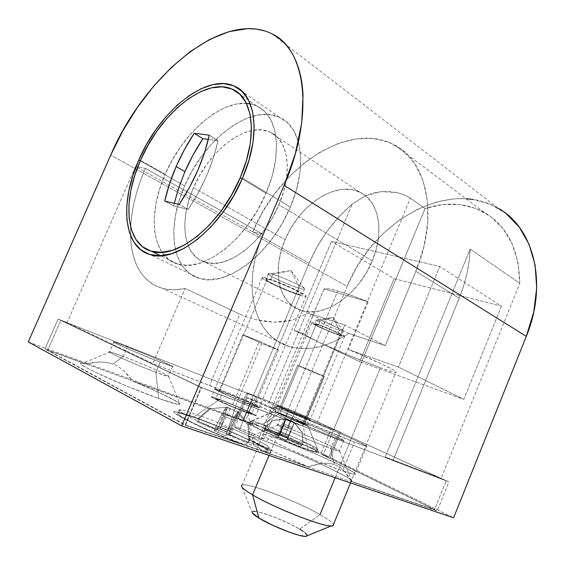 <?xml version="1.0" encoding="UTF-8"?>
<svg xmlns="http://www.w3.org/2000/svg" width="565" height="565" viewBox="0 0 565 565"><rect width="100%" height="100%" fill="white"/><g stroke="black" fill="none" stroke-linecap="round" stroke-linejoin="round"><path stroke-width="0.42" stroke-dasharray="2.83 2.12" d="M339.551 335.349C343.195 336.571 344.883 336.924 344.615 336.401C344.276 335.186 325.581 326.867 316.435 323.879L281.363 407.711C290.142 411.737 309.203 419.569 310.072 419.513L305.503 417.161L339.551 335.349L321.782 328.23L311.647 322.827L314.373 323.222L321.866 325.843L340.095 333.717L344.657 336.556L339.551 335.349L305.503 417.161L310.185 419.498L293.087 412.817L277.02 405.5L305.503 417.161C296.604 413.1 278.241 405.557 277.118 405.508L281.363 407.711L316.435 323.879C312.975 322.728 311.393 322.417 311.703 322.94C312.283 324.254 330.306 332.269 339.551 335.349M339.268 330.292C342.263 331.288 343.661 331.556 343.442 331.104C343.167 330.045 327.806 323.18 320.242 320.751L318.505 324.903C326.054 327.375 341.43 334.219 341.733 335.229C341.952 335.659 340.568 335.37 337.573 334.367L339.268 330.292L333.251 317.431L320.242 320.751C327.749 323.166 342.99 329.96 343.428 331.083C343.704 331.563 342.319 331.302 339.268 330.292C331.577 327.785 316.562 321.068 316.28 320.002C316.096 319.578 317.417 319.832 320.242 320.751L333.251 317.431L339.268 330.292L337.573 334.367C329.953 331.832 315.037 325.2 314.578 324.119C314.324 323.689 315.637 323.95 318.505 324.903L320.242 320.751C317.368 319.811 316.047 319.571 316.294 320.023C316.732 321.146 331.634 327.806 339.268 330.292M300.1 295.283C304.676 296.667 306.689 296.879 306.138 295.912C305.199 293.56 279.181 281.73 267.492 278.397L219.495 391.602C230.485 396.856 257.209 407.732 259.137 407.761C260.062 407.859 258.353 406.885 254.003 404.844L300.1 295.283L284.944 289.676L272.754 284.237L262.654 278.573L262.089 277.408L263.085 277.366L274.548 280.784L287.606 286.052L299.394 291.618L304.422 294.499L306.258 296.18L304.712 296.441L300.1 295.283L254.003 404.844L259.37 407.775L234.885 398.403L214.686 389.073L226.636 393.162L254.003 404.844C242.745 399.526 217.356 389.186 214.933 388.946C213.951 388.805 215.47 389.695 219.495 391.602L267.492 278.397C263.234 277.154 261.418 277.012 262.04 277.966C263.46 280.523 288.207 291.759 300.1 295.283M299.627 288.411C303.384 289.52 305.044 289.654 304.599 288.821C303.829 286.773 282.486 277.02 272.803 274.336L270.437 279.922C280.092 282.691 301.463 292.402 302.275 294.358C302.734 295.156 301.089 294.987 297.331 293.856L299.627 288.411L291.01 270.55L272.803 274.336C282.387 276.998 303.511 286.617 304.563 288.772C305.114 289.661 303.469 289.541 299.627 288.411C289.711 285.558 269.011 276.094 268.191 273.997C267.803 273.234 269.336 273.347 272.803 274.336L291.01 270.55L299.627 288.411L297.331 293.856C287.536 290.954 267.033 281.645 265.896 279.555C265.388 278.764 266.899 278.884 270.437 279.922L272.803 274.336C269.258 273.326 267.732 273.234 268.227 274.053C269.321 276.243 289.803 285.586 299.627 288.411M372.279 260.797C385.083 230.908 378.571 200.222 359.693 192.079C335.85 180.186 298.977 205.257 285.106 239.666L193.513 187.672C209.05 150.248 246.728 121.051 269.893 132.012C288.284 139.343 293.291 171.788 278.891 204.763L372.279 260.797L366.177 273.008L358.478 284.252L349.537 294.033L339.763 301.936L329.593 307.664L319.458 311.011L309.775 311.901L300.933 310.376L293.242 306.562L286.956 300.665L282.274 292.974L279.315 283.8L278.142 273.509L278.757 262.471L281.116 251.065L285.106 239.666L290.608 228.656L297.43 218.401L305.354 209.227L314.133 201.472L323.477 195.405L333.075 191.288L342.595 189.31L351.677 189.593L359.976 192.213L367.13 197.121L372.822 204.205L376.777 213.224L378.783 223.853L378.705 235.662L376.516 248.162L372.279 260.797L278.891 204.763L272.139 218.281L263.848 230.845L254.391 241.905L244.214 250.987L233.762 257.732L223.507 261.906L213.853 263.41L205.18 262.266L197.785 258.601L191.916 252.647L187.735 244.687L185.341 235.061L184.769 224.15L185.991 212.341L188.95 200.052L193.513 187.672L199.537 175.616L206.818 164.267L215.124 153.998L224.206 145.163L233.769 138.079L243.494 133.029L253.035 130.261L262.047 129.929L270.162 132.132L277.048 136.878L282.366 144.047L285.862 153.426L287.324 164.676L286.639 177.346L283.792 190.913L278.891 204.763C263.241 242.943 226.466 270.141 205.067 262.231C182.954 255.874 178.787 220.59 193.513 187.672L285.106 239.666C271.829 269.851 278.065 303.257 300.82 310.34C322.954 318.829 358.478 295.446 372.279 260.797M290.361 207.058C308.095 166.315 301.83 126.546 279.548 117.329C250.556 103.268 203.81 139.76 184.635 185.899L140.268 160.848L184.635 185.899C166.4 226.558 171.372 270.67 199.367 278.39C225.654 287.769 271.016 254.342 290.361 207.058L242.498 178.109L290.361 207.058L296.47 189.692L299.959 172.721L300.707 156.915L298.744 142.959L294.245 131.412L287.486 122.676L278.82 117.004L268.679 114.49L257.492 115.105L245.711 118.699L233.769 125.042L222.066 133.834L210.985 144.718L200.85 157.31L191.98 171.181L184.635 185.899L179.034 201.006L175.376 216.035L173.794 230.513L174.394 243.953L177.212 255.874L182.234 265.818L189.346 273.347L198.379 278.086L209.05 279.724L221 278.072L233.762 273.065L246.82 264.794L259.589 253.544L271.468 239.744L281.893 224.008L290.361 207.058M58.096 319.084L44.932 349.022L185.016 425.163L201.055 387.484L58.096 319.084L67.08 322.615L135.579 166.548L252.76 231.827C278.474 168.236 348.287 119.625 394.554 145C427.105 161.018 439.132 216.275 415.826 271.355L459.204 298.2C465.913 281.561 469.564 265.176 470.158 249.038L519.779 283.312C519.058 249.483 507.215 225.845 484.254 212.398C466.146 202.849 446.421 201.543 425.085 208.492L410.367 198.16L404.724 195.073L397.704 192.771L389.779 191.549L381.502 191.606L373.31 193.011L365.576 195.688L352.193 204.092C333.421 220.195 319.055 239.899 309.09 263.205L252.76 231.827L309.09 263.205L242.696 420.883L44.932 349.022L185.016 425.163L437.254 510.824L323.173 455.002L330.228 457.53L453.61 517.766L330.228 457.53L340.617 432.352L330.228 457.53L323.173 455.002L437.254 510.824L448.9 481.867L393.028 460.588L459.204 298.2L415.826 271.355L385.231 345.611L344.805 324.967L302.692 426.187L201.055 387.484L185.016 425.163L437.254 510.824L448.9 481.867L441.166 478.364L519.779 283.312L517.985 262.471L512.215 243.911L502.885 228.394L490.568 216.48L475.935 208.485L459.677 204.551L442.508 204.615L425.085 208.492L323.173 455.002L333.661 429.633L340.617 432.352L294.895 411.645L246.827 392.76L236.304 417.705L242.696 420.883L44.932 349.022L58.096 319.084L201.055 387.484L302.692 426.187L270.409 411.136L311.117 314.013L308.306 313.074L292.352 320.122L283.418 321.803L274.103 322.191L264.773 321.4L255.677 319.621L247.286 317.12L239.843 314.112L185.136 288.489C176.937 290.255 169.465 290.255 162.727 288.496C142.182 281.709 131.447 264.06 130.529 235.548C130.233 214.326 135.197 191.938 145.431 168.377L263.149 234.341C242.067 281.921 251.595 336.02 289.591 346.677C307.452 351.691 327.184 347.284 348.774 333.449L308.306 313.074L348.774 333.449L385.231 345.611L344.805 324.967L311.117 314.013L344.805 324.967L302.692 426.187L270.409 411.136C255.302 404.074 227.483 392.322 209.537 385.415L152.833 363.528L185.136 288.489L239.843 314.112L209.537 385.415L239.843 314.112L247.286 317.12L255.677 319.621L274.103 322.191L292.352 320.122L308.306 313.074L311.117 314.013L270.409 411.136L224.475 391.34L152.833 363.528L67.08 322.615L135.579 166.548L252.76 231.827L263.149 234.341L145.431 168.377L135.579 166.548L145.431 168.377L140.678 180.221L136.772 192.114L133.778 203.923L131.723 215.512L130.649 226.742L130.6 237.484L131.581 247.597L133.615 256.941L136.702 265.373L140.84 272.768L145.996 278.983L152.133 283.898L159.203 287.394L167.12 289.379L175.8 289.76L185.136 288.489L152.833 363.528L67.08 322.615L58.096 319.084M28.25 341.931L236.304 417.705L28.25 341.931M466.033 198.703L454.648 198.781L435.806 202.164L417.267 209.318L399.625 219.841L383.381 233.303L368.973 249.214L356.798 267.068L347.171 286.335L110.719 155.114L347.171 286.335L294.895 411.645L340.617 432.352L333.661 429.633L425.085 208.492L410.367 198.16L404.724 195.073L397.704 192.771L381.502 191.606L365.576 195.688L352.193 204.092L339.049 216.656L327.319 230.937L317.262 246.573L309.09 263.205L253.297 395.712L246.827 392.76L236.304 417.705L242.696 420.883L253.297 395.712L292.571 413.149L333.661 429.633L317.007 423.143L410.367 198.16L317.007 423.143C304.33 418.22 280.6 408.198 268.82 402.796L352.193 204.092L268.82 402.796L246.827 392.76L294.895 411.645L446.18 480.716L201.528 387.519L185.56 425.042L241.107 443.921L247.611 444.132L253.713 445.517L248.219 413.206C232.413 407.379 205.116 394.992 212.15 396.891L219.764 399.469L193.767 416.914C185.765 414.117 180.08 412.443 176.711 411.899C162.254 408.968 203.647 429.873 241.107 443.921L247.611 444.132L253.713 445.517L259.229 448.102L264.081 451.732L308.271 466.754L321.895 463.378L328.378 463.222L334.388 464.472L330.822 448.49C310.008 440.933 268.968 422.281 278.432 424.774L287.352 427.747L265.472 441.3C258.134 438.723 252.993 437.211 250.048 436.745C238.345 434.464 270.564 451.393 308.271 466.754L315.178 464.649L321.895 463.378L328.378 463.222L334.388 464.472L339.706 467.199L344.247 471.168L348.096 475.998L351.416 481.415L434.527 509.665L446.18 480.716L434.527 509.665L320.8 453.992L331.288 428.63L320.8 453.992L329.035 456.944L339.417 431.801L329.035 456.944L315.99 450.58L312.268 446.576L307.981 443.723L303.193 442.183L298.151 441.865L270.741 430.248L284.972 435.431L298.151 441.865L284.972 435.431L294.895 411.645L284.972 435.431L270.741 430.248L266.849 426.78L262.259 424.35L257.11 423.206L251.552 423.263L248.395 422.472C238.225 420.268 283.997 441.371 308.08 449.839L302.663 423.665C291.759 419.527 270.847 410.247 274.915 411.369L279.957 413.149L262.259 424.35L257.11 423.206L251.552 423.263L237.583 418.171L248.084 393.254L294.895 411.645L446.18 480.716L201.528 387.519L60.872 320.263L255.648 396.701L248.084 393.254L237.583 418.171L245.048 421.878L255.648 396.701L245.048 421.878L132.464 380.987L128.545 375.739L124.095 371L118.961 366.989L113.078 364.044L106.566 362.384L99.631 361.967L85.294 363.853L82.688 363.288C77.13 362.61 82.956 366.353 100.16 374.51C116.906 382.307 141.624 392.428 158.68 398.487L155.855 372.279C134.322 364.192 101.82 349.58 110.323 351.882L123.241 356.36L113.078 364.044L106.566 362.384L99.631 361.967L92.533 362.539L85.294 363.853L47.714 350.201L60.872 320.263L47.714 350.201L185.56 425.042L201.528 387.519L60.872 320.263L255.648 396.701L248.084 393.254L294.895 411.645L347.171 286.335C371.982 222.85 446.753 177.982 498.161 208.245L271.984 33.886M506.24 213.739L490.597 204.445L473.145 199.48M441.166 478.364L448.9 481.867L393.028 460.588L385.238 457.029L441.166 478.364L385.238 457.029L393.028 460.588L459.204 298.2L463.66 285.848L466.987 273.425L469.162 261.101L470.158 249.038L385.238 457.029L470.158 249.038L519.779 283.312L441.166 478.364M348.774 333.449L385.231 345.611L415.826 271.355L423.891 246.721L427.769 222.504L427.359 199.89L422.825 179.882L414.548 163.299L403.071 150.7L389.038 142.401L373.147 138.496L356.091 138.891L338.534 143.348L321.089 151.512L304.309 162.967L288.687 177.241L274.647 193.823L262.563 212.2L252.76 231.827L263.149 234.341L258.269 247.463L254.744 260.698L252.654 273.82L252.047 286.603L252.979 298.807L255.451 310.192L259.476 320.524L265.013 329.565L272.005 337.093L280.346 342.891L289.916 346.769L300.538 348.57L311.993 348.174L324.049 345.519L336.408 340.596L348.774 333.449M297.331 293.856L302.091 294.838L301.95 294.005L290.516 287.797L276.25 281.893L270.437 279.922L265.946 279.089L267.619 280.911L274.696 284.711L288.277 290.622L297.331 293.856M337.573 334.367L341.437 335.426L341.571 335.059L333.555 330.921L320.595 325.631L314.536 324.028L322.876 328.484L337.573 334.367M335.243 437.769C315.75 430.403 276.214 412.902 282.112 414.307L291.589 417.599L287.352 427.747L277.782 424.668C271.744 423.588 311.202 441.371 330.822 448.49L335.243 437.769L341.91 440.17L343.548 440.629L343.979 440.573L343.216 440.015L318.921 428.828L284.647 415.042L281.822 414.307L283.694 415.572L294.873 420.861L335.243 437.769L330.822 448.49L339.374 451.174C344.24 451.71 306.689 434.866 287.352 427.747L291.589 417.599C310.814 424.936 348.428 441.533 343.711 440.658L335.243 437.769M160.185 362.214C139.951 354.382 108.501 340.582 113.925 341.959L127.379 346.804L123.241 356.36L109.667 351.755C104.115 350.653 135.522 364.644 155.855 372.279L160.185 362.214L172.904 366.579L149.082 355.66L116.228 342.637L113.558 341.938L115.437 343.139L126.27 348.139L160.185 362.214L155.855 372.279L168.356 376.459C173.067 377.194 143.22 363.931 123.241 356.36L127.379 346.804C147.26 354.552 177.156 367.645 172.565 366.636L160.185 362.214M251.595 405.176C236.791 399.568 210.505 387.908 214.933 388.946L223.034 391.75L219.764 399.469L211.6 396.785C207.101 395.931 233.345 407.725 248.219 413.206L251.595 405.176L259.236 407.534L243.303 400.069L217.469 389.702L214.785 388.925L215.463 389.582L222.617 393.042L251.595 405.176L248.219 413.206L255.818 415.671C259.752 416.271 234.447 404.936 219.764 399.469L223.034 391.75C237.653 397.329 262.993 408.544 259.137 407.761L251.595 405.176M305.128 417.74C294.753 413.721 274.526 404.872 277.118 405.508L282.366 407.393L279.957 413.149L274.682 411.327C272.04 410.79 292.253 419.717 302.663 423.665L305.128 417.74L309.895 419.279L278.573 405.96L277.182 405.677L283.821 408.813L305.128 417.74L302.663 423.665L307.635 425.367C309.966 425.77 290.297 417.097 279.957 413.149L282.366 407.393C292.677 411.412 312.36 420.007 310.072 419.513L305.128 417.74M271.405 408.269C262.026 404.674 244.737 397.061 247.272 397.661L252.209 399.406L240.019 428.362L234.934 426.921C232.215 426.752 249.412 434.69 258.947 437.981L271.405 408.269L276.228 409.929L262.633 403.65L247.682 397.76L255.147 401.524L271.405 408.269L258.947 437.981L263.933 439.302L260.359 436.999L250.514 432.5L238.027 427.684L234.828 427.161L248.176 433.743L258.947 437.981L263.791 439.337C266.27 439.401 249.476 431.667 240.019 428.362L252.209 399.406C261.524 402.993 278.404 410.416 276.108 409.922L271.405 408.269M354.446 442.12C340.949 436.929 317.65 427.239 299.627 419.322C280.741 410.96 272.161 406.786 273.898 406.793L288.32 411.913L277.231 438.468C269.152 435.58 264.208 434.153 262.414 434.195C260.401 434.845 268.778 439.549 287.55 448.313C305.481 456.569 328.887 466.182 342.595 470.942L354.446 442.12L364.199 445.686L366.855 446.173L351.896 438.758L320.037 424.873L288.32 411.913L273.566 406.779L280.233 410.515L301.357 420.077L354.446 442.12L342.595 470.942L354.933 474.381L355.47 473.943L354.199 472.757L346.74 468.427L317.812 454.839L277.231 438.468L266.645 435.001L262.033 434.294L262.337 435.078L264.455 436.625L268.354 438.892L289.273 449.104L317.643 461.358L342.595 470.942C349.587 473.364 353.761 474.508 355.11 474.367C361.678 474.049 306.068 448.61 277.231 438.468L288.32 411.913C316.732 422.902 372.603 447.381 366.6 446.343L354.446 442.12M265.472 441.3L255.38 438.016L249.335 436.667L248.084 436.794L248.113 437.472L252.117 440.481L274.59 452.021L308.271 466.754L264.081 451.732L270.218 452.855L271.002 452.431L270.282 451.386L264.597 447.642L254.102 442.169L224.312 428.771L193.767 416.914L182.403 413.241L175.637 411.779L174.338 411.977L174.543 412.817L179.585 416.377L205.752 429.287L241.107 443.921L185.56 425.042L47.714 350.201L85.294 363.853L80.873 363.168L80.47 363.599L81.346 364.552L86.925 367.97L97.222 373.126L127.393 386.382L158.68 398.487L177.579 404.286L179.981 404.102L177.509 401.948L160.128 393.028L132.464 380.987L245.048 421.878L237.583 418.171L251.552 423.263L247.399 422.669L252.689 426.052L278.658 438.087L311.711 451.096L318.264 452.897L318.879 452.805L318.688 452.381L315.99 450.58L329.035 456.944L320.8 453.992L434.527 509.665L351.416 481.415L351.917 480.956L351.112 479.953L345.837 476.479L323.632 465.306L293.475 452.113L265.472 441.3L287.352 427.747C305.721 434.513 341.373 450.397 339.664 451.124C339.318 451.4 336.373 450.524 330.822 448.49L334.388 464.472L339.706 467.199L344.247 471.168L351.416 481.415L351.917 481.119C353.662 478.167 296.046 451.831 265.472 441.3M302.663 423.665L308.08 449.839C314.995 452.29 318.596 453.271 318.9 452.77L315.99 450.58L312.268 446.576L307.981 443.723L303.193 442.183L298.151 441.865L270.741 430.248L266.849 426.78L262.259 424.35L279.957 413.149C289.866 416.935 308.751 425.219 307.741 425.36L302.663 423.665L307.748 425.346L317.445 449.147C318.646 447.275 259.279 421.857 251.842 421.031L274.915 411.369C278.121 411.977 308.716 424.993 307.748 425.346L307.741 425.36C307.946 426.293 272.528 411.306 274.583 411.334L251.234 420.974C255.253 420.205 318.625 447.148 317.445 449.147L316.4 451.668C317.629 449.549 254.25 422.592 250.182 423.475L251.044 421.01L250.111 423.99L262.923 430.848L294.987 444.662L306.294 448.956L315.736 451.809L316.4 451.668L315.793 450.983L310.962 448.179L290.678 438.708L261.235 426.787L249.991 423.51C244.377 423.821 312.946 453.194 316.146 451.823L317.191 449.288C314.048 450.545 245.478 421.2 251.044 421.01C245.443 421.328 318.483 452.339 317.438 449.182L307.748 425.346L291.674 417.916L274.583 411.334L284.188 416.01L302.663 423.665M248.219 413.206L253.713 445.517L259.229 448.102L264.081 451.732C268.375 452.876 270.677 453.151 270.974 452.551C273.248 449.959 223.5 427.161 193.767 416.914L219.764 399.469C233.649 404.639 257.697 415.324 256.079 415.649L248.219 413.206L255.302 415.579L256.051 415.663L254.985 414.752L235.852 405.945L228.832 427.147C208.697 418.573 187.749 410.932 181.316 409.943C172.141 408.184 190.688 418.524 219.058 430.53L231.473 406.482C216.148 399.872 209.707 396.679 212.15 396.891C216.296 398.035 224.192 401.058 235.852 405.945C248.706 411.447 255.451 414.682 256.079 415.649C253.953 415.494 245.747 412.436 231.473 406.482L219.058 430.53C193.124 419.548 174.606 409.604 179.854 409.816C183.922 409.576 206.755 417.733 228.832 427.147L227.476 430.368C205.392 420.946 182.523 412.86 178.42 413.185C173.13 413.064 191.606 423.114 217.546 434.104L219.058 430.53L217.546 434.104L251.969 447.473L263.036 450.821L267.563 451.188L267.224 450.277L261.644 446.527L243.473 437.444L219.093 426.879L195.716 417.938L180.461 413.389L178.222 413.199L177.664 413.742L178.858 415.014L192.594 422.747L217.546 434.104C240.951 444.104 263.742 451.986 266.977 451.393C271.786 451.124 251.729 440.622 227.476 430.368L228.832 427.147C253.085 437.395 273.17 447.805 268.41 447.967C265.211 448.476 242.463 440.516 219.058 430.53C244.793 441.519 268.94 449.719 269.032 447.727C270.162 446.223 251.065 436.554 228.832 427.147L235.852 405.945L219.764 399.469L211.451 396.778L213.697 398.403L222.914 402.76L248.219 413.206M155.855 372.279L158.68 398.487C171.915 403.149 178.999 405.07 179.931 404.265C181.443 402.81 158.37 391.609 132.464 380.987L124.095 371L118.961 366.989L113.078 364.044L123.241 356.36C142.211 363.556 170.708 376.128 168.681 376.445C167.967 376.622 163.695 375.231 155.855 372.279M255.062 511.396L261.538 512.745L275.706 517.639L291.116 524.497L299.704 529.13L319.988 514.581C328.074 519.15 332.566 522.456 333.463 524.497C332.566 522.456 328.074 519.15 319.988 514.581L299.704 529.13C284.011 519.539 251.114 507.766 252.117 512.243L241.488 485.928C240.683 479.897 293.744 499.495 319.988 514.581C295.707 500.661 247.385 482.249 242.131 485.151L305.171 334.685C306.392 335.885 310.764 338.287 318.286 341.889C334.515 349.671 362.885 361.501 380.415 367.794L335.151 477.743M319.988 514.581L380.415 367.794C391.602 371.798 396.821 373.161 396.079 371.869C394.794 369.877 372.589 359.382 348.337 349.438L368.119 301.752L323.999 288.955L305.051 334.19L294.125 330.341L331.471 241.432L439.718 266.461L398.438 367.088L348.337 349.438L398.438 367.088L463.844 399.349L359.721 361.692L318.286 341.889L359.721 361.692L394.066 278.644L331.471 241.432L394.066 278.644L501.466 306.166L439.718 266.461L501.466 306.166L463.844 399.349L398.438 367.088L439.718 266.461L331.471 241.432L294.125 330.341L318.286 341.889L294.125 330.341L305.051 334.19L307.974 336.606L318.286 341.889L348.852 355.406L380.415 367.794L392.378 371.735L395.945 372.377L396.199 372.038L395.373 371.254L393.473 370.04L381.686 364.03L348.337 349.438L368.119 301.752C356.324 297.028 346.204 293.433 337.757 290.982L269.06 455.411L337.757 290.982C329.6 288.666 325.009 287.995 323.999 288.955L305.171 334.685M501.466 306.166L463.844 399.349L359.721 361.692L394.066 278.644L501.466 306.166M368.119 301.752L323.999 288.955L328.18 288.729L337.757 290.982L351.677 295.509L368.119 301.752M302.988 531.206L305.425 533.021M307.367 535.585L306.76 536.22M252.315 512.829L252.195 511.883L253.127 511.403M307.346 535.705C307.515 534.476 304.966 532.279 299.704 529.13M174.288 203.308L173.681 205.964L164.712 201.119L173.681 205.964L188.251 209.354C202.941 187.163 212.857 164.26 218.005 140.643L209.269 135.162L218.005 140.643L208.301 139.386L218.005 140.643L213.386 157.918L206.726 175.538L198.251 192.884L188.251 209.354L179.204 204.431L188.251 209.354L173.681 205.964L174.288 203.308M246.545 103.381L235.845 104.13L224.531 107.802L213.019 114.158L201.705 122.902L190.949 133.686L181.082 146.116L172.41 159.789L165.185 174.26L140.508 160.312L165.185 174.26L159.627 189.091L155.933 203.81L154.245 217.956L154.655 231.057L157.204 242.632L161.887 252.244L168.61 259.462L177.191 263.926L187.382 265.338L198.831 263.523L211.098 258.438L223.684 250.175L236.022 239.016L247.541 225.4L257.704 209.919L266.009 193.294L242.159 178.893L266.009 193.294C283.538 153.228 278.001 114.469 256.687 105.916C229.164 92.83 184.098 129.046 165.185 174.26C147.253 214.114 151.406 256.934 177.918 264.145C202.941 273.043 246.863 239.744 266.009 193.294L272.069 176.287L275.628 159.711L276.553 144.301L274.873 130.734L270.734 119.54L264.399 111.121L256.206 105.697L250.26 103.875M324.338 376.573L304.606 424.018C305.46 423.736 279.181 412.591 277.803 412.655L297.586 365.386C298.588 366.205 324.826 377.173 324.338 376.573L324.275 376.516C323.42 375.746 296.328 364.432 297.522 365.336L277.719 412.662L291.575 417.994L304.606 424.018L290.707 418.686L277.719 412.662C276.137 412.648 303.278 424.167 304.507 424.033L324.338 376.573L297.522 365.336L324.338 376.573M279.823 434.965L287.952 438.412L287.43 439.111L301.908 445.255L301.745 445.721L287.126 439.528L286.582 440.269L278.093 436.674L278.785 435.989L264.208 429.81L264.731 429.492L279.166 435.608L280.847 432.507L288.976 435.954L287.952 438.412L279.823 434.965L284.259 424.075L292.416 427.528L288.976 435.954L280.847 432.507L286.116 418.976L294.372 422.465L292.416 427.528L284.259 424.075L285.798 419.195L294.372 422.465L286.116 418.976L279.166 435.608L279.823 434.965M287.952 438.412L294.372 422.465L287.952 438.412M287.43 439.111L294.372 422.465L302.261 432.19L302.953 442.748L301.908 445.255L287.43 439.111M265.268 427.288L265.776 426.992L264.731 429.492L264.208 429.81L265.268 427.288L273.721 420.12L265.268 427.288L273.283 420.346L286.116 418.976L273.283 420.346L285.798 419.195L278.785 435.989L264.208 429.81L265.268 427.288M279.166 435.608L264.731 429.492L265.776 426.992L273.721 420.12L286.116 418.976L279.166 435.608M278.785 435.989L278.093 436.674L285.798 419.195L278.785 435.989M287.649 437.698L279.166 434.104L278.093 436.674L286.582 440.269L291.519 428.581L283.086 425.014L279.166 434.104L287.649 437.698L294.132 422.719L285.798 419.195L283.086 425.014L291.519 428.581L294.132 422.719L287.649 437.698M287.126 439.528L301.745 445.721L302.791 443.2L302.091 432.536L294.132 422.719L287.126 439.528M302.953 442.748L301.745 445.721L302.953 442.748L302.261 432.19L302.953 442.748M294.372 422.465L302.091 432.536L294.372 422.465M261.849 343.485L235.457 405.995C225.075 401.644 218.521 399.173 215.795 398.572C215.046 398.869 220.421 401.489 231.904 406.426L259.427 341.281C247.936 336.521 242.385 334.409 242.773 334.946L261.849 343.485C273.178 348.188 278.75 350.307 278.559 349.848L259.427 341.281L231.904 406.426L215.59 398.72L222.37 400.726L235.457 405.995L247.562 411.391L251.813 413.87L231.904 406.426C242.484 410.854 249.059 413.333 251.63 413.87C252.181 413.481 246.785 410.854 235.457 405.995L261.849 343.485L278.7 349.954L259.427 341.281L242.71 334.777L261.849 343.485M196.895 421.638L198.456 421.313L217.836 429.548L220.046 428.814L230.901 433.433L228.931 434.273L248.388 442.543L247.47 443.144L227.766 434.768L225.647 435.664L214.156 430.777L216.529 429.986L196.895 421.638L198.343 418.234L199.883 417.952L198.456 421.313L196.895 421.638L198.343 418.234L209.227 408.855L210.625 408.693L199.883 417.952L198.343 418.234L209.227 408.855L227.307 407.153L209.227 408.855L226.12 407.294L237.349 412.047L238.388 411.843L227.307 407.153L226.12 407.294L216.529 429.986L196.895 421.638M198.456 421.313L199.883 417.952L210.625 408.693L227.307 407.153L217.836 429.548L198.456 421.313M217.836 429.548L227.307 407.153L225.682 414.166L220.046 428.814L217.836 429.548M227.123 432.176L215.632 427.288L214.156 430.777L225.647 435.664L232.858 419.837L221.445 415L215.632 427.288L227.123 432.176L232.858 419.837L237.349 412.047L226.12 407.294L221.445 415L232.858 419.837L237.349 412.047L227.766 434.768L225.647 435.664L227.123 432.176M216.529 429.986L214.156 430.777L221.445 415L226.12 407.294L216.529 429.986M227.766 434.768L247.47 443.144L248.911 439.725L248.035 425.311L237.349 412.047L227.766 434.768M249.808 439.167L248.911 439.725L247.47 443.144L248.388 442.543L249.808 439.167L248.939 424.936L248.035 425.311L248.911 439.725L249.808 439.167L248.939 424.936L238.388 411.843L237.349 412.047L248.035 425.311L248.939 424.936L238.388 411.843L228.931 434.273L248.388 442.543L249.808 439.167M228.931 434.273L230.901 433.433L232.293 430.135L236.601 418.799L238.388 411.843L228.931 434.273M221.438 425.523L232.293 430.135L230.901 433.433L220.046 428.814L225.682 414.166L236.601 418.799L232.293 430.135L221.438 425.523M227.307 407.153L238.388 411.843L236.601 418.799L225.682 414.166L227.307 407.153M344.615 336.401L307.635 425.367M343.442 331.104L341.733 335.229M343.428 331.083L333.251 317.431L316.28 320.002M306.138 295.912L255.818 415.671M304.599 288.821L302.275 294.358M304.563 288.772L291.01 270.55L268.191 273.997M359.693 192.079L269.893 132.012M279.548 117.329L242.526 91.756M484.254 212.398L394.554 145M289.591 346.677L162.727 288.496M199.367 278.39L150.403 254.681M300.82 310.34L205.067 262.231M268.227 274.053L265.896 279.555M262.04 277.966L211.6 396.785M316.294 320.023L314.578 324.119M311.703 322.94L274.682 411.327M278.432 424.774L250.048 436.745M282.112 414.307L277.782 424.668M110.323 351.882L82.688 363.288M113.925 341.959L109.667 351.755M181.316 409.943L176.711 411.899M251.842 421.031L248.395 422.472M247.272 397.661L234.934 426.921M273.898 406.793L262.414 434.195M366.6 446.343L355.11 474.367M276.108 409.922L263.791 439.337M317.438 449.182L318.9 452.77M269.032 447.727L270.974 452.551M172.565 366.636L168.356 376.459M168.681 376.445L179.931 404.265M343.711 440.658L339.374 451.174M339.664 451.124L351.917 481.119M350.512 482.934L396.079 371.869M177.918 264.145L160.693 255.733M256.687 105.916L232.3 89.178M297.586 365.386L277.803 412.655M250.182 423.475L251.234 420.974M316.146 451.823L317.191 449.288M324.275 376.516L304.507 424.033M242.773 334.946L215.795 398.572M178.42 413.185L179.854 409.816M266.977 451.393L268.41 447.967M278.559 349.848L251.63 413.87"/><path stroke-width="0.85" d="M138.792 160.015C159.019 112.061 206.027 72.836 234.327 86.092C256.115 94.652 261.27 135.395 242.498 178.109L233.606 195.914L222.808 212.518L210.632 227.158L197.658 239.193L184.501 248.134L171.739 253.699L159.902 255.768L149.435 254.398L140.699 249.787L133.94 242.237L129.329 232.159L126.934 219.976L126.765 206.183L128.771 191.26L132.832 175.708L138.792 160.015L146.455 144.661L155.587 130.12L165.919 116.842L177.142 105.267L188.922 95.803L200.879 88.832L212.602 84.679L223.662 83.606L233.62 85.788L242.032 91.276L248.487 99.998L252.626 111.708L254.179 126.002L252.993 142.324L249.052 159.966L242.498 178.109C221.925 227.646 175.976 263.601 150.403 254.681C123.085 247.527 119.66 202.334 138.792 160.015L140.268 160.848L138.792 160.015M506.24 213.739L519.334 227.201L529.151 244.483L535.09 264.971L536.701 287.825L533.763 312.014L526.312 336.359L453.61 517.766L526.312 336.359L284.117 185.377L181.676 425.89L453.61 517.766L181.676 425.89L28.25 341.931L110.719 155.114C143.913 76.706 222.723 8.969 271.984 33.886C305.792 48.993 314.86 114.66 284.117 185.377L526.312 336.359C548.325 283.058 533.339 227.201 498.161 208.245M473.145 199.48L466.033 198.703M284.117 185.377L295.333 153.694L301.696 123.142L303.024 95.266C302.621 86.551 301.435 78.577 299.464 71.36C297.487 64.149 294.81 57.814 291.448 52.347C288.079 46.895 284.131 42.382 279.611 38.801C275.084 35.228 270.119 32.6 264.71 30.92L256.369 29.09L247.562 28.631L228.938 31.64L209.601 39.479L190.207 51.613L171.35 67.44L153.553 86.325L137.253 107.647L122.859 130.79L110.719 155.114L28.25 341.931L181.676 425.89L284.117 185.377M252.117 512.243C252.23 513.401 254.497 515.344 258.904 518.07L252.583 494.855C245.224 490.491 241.523 487.517 241.488 485.928M242.131 485.151C239.991 486.183 243.473 489.417 252.583 494.855L269.06 455.411L252.583 494.855C275.875 508.938 329.579 529.37 332.99 525.655L333.463 524.497C333.781 525.443 333.025 525.923 331.189 525.937C322.255 526.728 273.771 507.631 252.583 494.855L258.904 518.07L252.315 512.829M335.151 477.743L319.988 514.581M299.704 529.13L302.988 531.206M305.425 533.021L307.367 535.585M306.76 536.22L305.086 536.376L298.807 535.217L289.421 532.23L272.916 525.408L258.904 518.07C271.532 526.015 299.725 537.018 305.7 536.383L307.346 535.705M253.127 511.403L255.062 511.396M184.953 171.626L178.851 187.453L174.288 203.308L178.406 188.795L184.953 171.626L176.139 166.534L184.953 171.626C189.932 160.192 195.914 149.209 202.899 138.693L194.219 133.312L209.269 135.162L204.565 152.564L197.828 170.319L189.275 187.806L179.204 204.431L164.712 201.119C167.318 189.593 171.124 178.06 176.139 166.534L184.43 149.584L194.219 133.312L202.899 138.693L193.173 154.817L184.953 171.626M242.159 178.893L240.203 177.714C220.428 225.329 176.224 259.949 151.589 251.298C125.451 244.398 122.104 201.027 140.508 160.312C159.966 114.158 205.152 76.522 232.3 89.178C253.339 97.378 258.276 136.631 240.203 177.714L242.159 178.893M240.203 177.714L246.502 160.312L250.295 143.39L251.453 127.718L249.991 113.975L246.05 102.703L239.878 94.284L231.82 88.966L222.264 86.826L211.635 87.815L200.356 91.777L188.844 98.458L177.495 107.555L166.668 118.699L156.703 131.49L147.896 145.509L140.508 160.312L134.76 175.447L130.854 190.44L128.94 204.812L129.124 218.09L131.454 229.8L135.918 239.475L142.451 246.693L150.876 251.086L160.954 252.357L172.332 250.323L184.593 244.942L197.22 236.325L209.664 224.757L221.332 210.71L231.685 194.777L240.203 177.714M164.712 201.119L169.521 183.83L176.139 166.534C181.174 155.008 187.199 143.934 194.219 133.312L209.269 135.162C204 158.942 193.979 182.029 179.204 204.431L164.712 201.119M250.26 103.875L246.545 103.381M208.301 139.386L202.899 138.693L208.301 139.386M242.526 91.756L234.327 86.092M332.99 525.655L350.512 482.934M331.189 525.937L305.7 536.383M160.693 255.733L151.589 251.298"/></g></svg>
